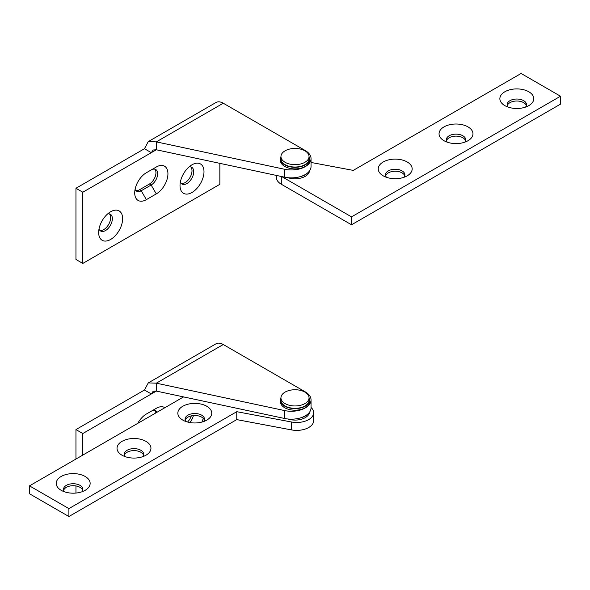 <?xml version="1.0" encoding="UTF-8"?>
<svg xmlns="http://www.w3.org/2000/svg" width="590" height="590" viewBox="0 0 590 590"><rect width="100%" height="100%" fill="white"/><g stroke="black" fill="none" stroke-linecap="round" stroke-linejoin="round"><path stroke-width="0.89" d="M284.542 169.256A19.677 11.358 -0 0 0 305.281 166.631A19.677 11.358 -0 0 0 311.041 158.599A19.677 11.358 -0 0 0 305.281 150.568L223.263 103.221A14.536 8.393 -120 0 0 215.999 102.505L148.267 141.607L156.328 141.873L284.542 169.256L284.542 177.17L156.328 149.779L156.328 141.873L223.263 103.221M284.542 177.17A19.677 11.358 -0 0 0 305.281 174.544A19.677 11.358 -0 0 0 311.041 166.513L311.041 158.599M219.841 163.349L219.841 184.316L82.806 263.428L75.955 259.475L75.955 188.269L82.806 192.229L151.32 152.67L144.469 148.717L148.267 141.607M151.32 152.67L153.112 150L156.328 149.779L151.32 152.67M75.955 188.269L144.469 148.717M190.777 166.911A9.691 5.598 -60 0 1 191.226 174.832A9.691 5.598 -60 0 1 185.157 182.583A9.691 5.598 -60 0 1 181.241 183.431M109.416 213.882A9.691 5.598 -60 0 1 109.865 221.803A9.691 5.598 -60 0 1 103.788 229.562A9.691 5.598 -60 0 1 99.88 230.402M154.816 169.168A9.204 5.317 -60 0 1 155.192 176.69A9.204 5.317 -60 0 1 149.44 184.021L139.506 189.759A9.204 5.317 -60 0 1 135.84 190.563M107.712 213.875A9.691 5.598 -60 0 1 110.345 214.244A9.691 5.598 -60 0 1 111.834 222.01A9.691 5.598 -60 0 1 105.507 230.55A9.691 5.598 -60 0 1 100.661 231.029A9.691 5.598 -60 0 1 99.017 228.927M110.64 211.758L110.64 211.758A16.955 9.787 120 0 0 98.655 232.526A16.955 9.787 120 0 0 110.64 239.452A16.955 9.787 120 0 0 122.632 218.684A16.955 9.787 120 0 0 110.64 211.758L110.64 211.758M189.073 166.896A9.691 5.598 -60 0 1 191.713 167.272A9.691 5.598 -60 0 1 193.196 175.038A9.691 5.598 -60 0 1 186.868 183.571A9.691 5.598 -60 0 1 182.022 184.058A9.691 5.598 -60 0 1 180.378 181.956M192.008 164.787L192.008 164.787A16.955 9.787 120 0 0 180.016 185.555A16.955 9.787 120 0 0 192.008 192.473A16.955 9.787 120 0 0 203.993 171.705A16.955 9.787 120 0 0 192.008 164.787L192.008 164.787M82.806 263.428L82.806 192.229M146.357 172.745L146.357 172.745A16.476 9.514 120 0 0 134.712 192.923A16.476 9.514 120 0 0 146.357 199.641L156.291 193.911A16.476 9.514 120 0 0 167.936 173.733A16.476 9.514 120 0 0 156.291 167.007L146.357 172.745M151.151 169.979L156.291 167.007L151.151 169.979A9.204 5.317 -60 0 1 155.753 169.522A9.204 5.317 -60 0 1 157.169 176.897A9.204 5.317 -60 0 1 151.151 185.009L141.216 190.747A9.204 5.317 -60 0 1 136.615 191.197A9.204 5.317 -60 0 1 135.088 189.294M407.196 161.984A16.955 9.787 -0 0 0 383.212 161.984A16.955 9.787 -0 0 0 383.212 175.835L383.212 175.835A16.955 9.787 -0 0 0 407.196 175.835A16.955 9.787 -0 0 0 407.196 161.984M386.516 177.317A9.691 5.598 180 0 1 385.513 174.839A9.691 5.598 180 0 1 391.495 169.677A9.691 5.598 180 0 1 402.055 170.886A9.691 5.598 180 0 1 404.895 174.839A9.691 5.598 180 0 1 403.899 177.317M468.003 126.88A16.955 9.787 -0 0 0 444.019 126.88A16.955 9.787 -0 0 0 444.019 140.722L444.019 140.722A16.955 9.787 -0 0 0 468.003 140.722A16.955 9.787 -0 0 0 468.003 126.88M447.323 142.205A9.691 5.598 180 0 1 446.32 139.734A9.691 5.598 180 0 1 452.301 134.564A9.691 5.598 180 0 1 462.862 135.781A9.691 5.598 180 0 1 465.702 139.734A9.691 5.598 180 0 1 464.706 142.205M528.81 91.775A16.955 9.787 -0 0 0 504.834 91.775A16.955 9.787 -0 0 0 504.834 105.617L504.834 105.617A16.955 9.787 -0 0 0 528.81 105.617A16.955 9.787 -0 0 0 528.81 91.775M508.13 107.1A9.691 5.598 180 0 1 507.135 104.629A9.691 5.598 180 0 1 513.116 99.459A9.691 5.598 180 0 1 523.669 100.669A9.691 5.598 180 0 1 526.509 104.629A9.691 5.598 180 0 1 525.513 107.1M309.049 156.549L309.049 158.924A14.049 8.113 180 0 1 300.376 166.417A14.049 8.113 180 0 1 285.066 164.654A14.049 8.113 180 0 1 280.951 158.924L280.951 156.549A14.049 8.113 180 0 1 289.624 149.056A14.049 8.113 180 0 1 304.934 150.811A14.049 8.113 180 0 1 309.049 156.549A14.049 8.113 180 0 1 300.376 164.042A14.049 8.113 180 0 1 285.066 162.28A14.049 8.113 180 0 1 280.951 156.549M309.049 156.77A14.536 8.393 180 0 1 309.536 158.924L309.536 160.502A14.536 8.393 180 0 1 300.561 168.253A14.536 8.393 180 0 1 284.719 166.439A14.536 8.393 180 0 1 280.464 160.502L280.464 158.924A14.536 8.393 180 0 1 280.951 156.77M309.536 158.924A14.536 8.393 180 0 1 300.561 166.675A14.536 8.393 180 0 1 284.719 164.853A14.536 8.393 180 0 1 280.464 158.924M309.507 170.908A14.536 8.393 180 0 1 287.809 177.686M307.928 172.641A14.536 8.393 180 0 1 300.45 176.587M404.74 175.835A9.691 5.598 -0 0 0 402.055 172.863A9.691 5.598 -0 0 0 392.306 171.484A9.691 5.598 -0 0 0 385.668 175.835M465.547 140.722A9.691 5.598 -0 0 0 462.862 137.758A9.691 5.598 -0 0 0 453.113 136.379A9.691 5.598 -0 0 0 446.475 140.722M526.361 105.617A9.691 5.598 -0 0 0 523.669 102.653A9.691 5.598 -0 0 0 513.92 101.266A9.691 5.598 -0 0 0 507.282 105.617M276.334 175.414L276.334 177.317A16.955 9.787 -0 0 0 281.297 184.235L351.529 224.783L560.5 104.135L560.5 96.222L521.103 73.477L353.24 170.392L311.041 162.449M281.703 176.558L351.529 216.869L560.5 96.222M351.529 224.783L351.529 216.869M284.542 410.559A19.677 11.358 -0 0 0 305.281 407.941A19.677 11.358 -0 0 0 311.041 399.909A19.677 11.358 -0 0 0 305.281 391.878L223.263 344.523A14.536 8.393 -120 0 0 215.999 343.808L148.267 382.91L156.328 383.175L284.542 410.559L284.542 418.472L156.328 391.089L156.328 383.175L223.263 344.523M284.542 418.472A19.677 11.358 -0 0 0 305.281 415.847A19.677 11.358 -0 0 0 311.041 407.815L311.041 399.909M75.955 459.042L75.955 429.572L82.806 433.532L151.32 393.973L144.469 390.02L148.267 382.91M151.32 393.973L153.112 391.303L156.328 391.089L151.32 393.973M75.955 429.572L144.469 390.02M75.955 493.048L75.955 485.946M191.322 415.869A9.691 5.598 -60 0 1 187.532 422.027M154.816 410.47A9.204 5.317 -60 0 1 155.863 412.912M82.806 455.089L82.806 433.532M164.868 407.712A16.476 9.514 120 0 0 156.291 408.31L146.357 414.047A16.476 9.514 120 0 0 137.78 423.354M201.883 422.071A16.955 9.787 120 0 0 203.226 418.332M193.402 415.552A9.691 5.598 -60 0 1 189.715 422.521M151.151 411.282L156.291 408.31L151.151 411.282A9.204 5.317 -60 0 1 155.753 410.824A9.204 5.317 -60 0 1 157.058 412.226M182.804 420.102A16.955 9.787 0 0 0 206.788 420.102A16.955 9.787 0 0 0 206.788 406.259A16.955 9.787 0 0 0 182.804 406.259A16.955 9.787 0 0 0 182.804 420.102L182.804 420.102M186.101 421.584A9.691 5.598 180 0 1 185.105 419.114A9.691 5.598 180 0 1 191.086 413.944A9.691 5.598 180 0 1 201.647 415.161A9.691 5.598 180 0 1 204.487 419.114A9.691 5.598 180 0 1 203.484 421.584M121.997 455.207A16.955 9.787 0 0 0 145.981 455.207A16.955 9.787 0 0 0 145.981 441.364A16.955 9.787 0 0 0 121.997 441.364A16.955 9.787 0 0 0 121.997 455.207L121.997 455.207M125.294 456.69A9.691 5.598 180 0 1 124.298 454.219A9.691 5.598 180 0 1 130.279 449.049A9.691 5.598 180 0 1 140.84 450.266A9.691 5.598 180 0 1 143.68 454.219A9.691 5.598 180 0 1 142.677 456.69M61.19 490.32A16.955 9.787 0 0 0 85.167 490.32A16.955 9.787 0 0 0 85.167 476.469A16.955 9.787 0 0 0 61.19 476.469A16.955 9.787 0 0 0 61.19 490.32L61.19 490.32M64.487 491.802A9.691 5.598 180 0 1 63.491 489.331A9.691 5.598 180 0 1 69.473 484.161A9.691 5.598 180 0 1 80.034 485.371A9.691 5.598 180 0 1 82.866 489.331A9.691 5.598 180 0 1 81.87 491.802M309.049 397.852L309.049 400.226A14.049 8.113 180 0 1 300.376 407.72A14.049 8.113 180 0 1 285.066 405.957A14.049 8.113 180 0 1 280.951 400.226L280.951 397.852A14.049 8.113 180 0 1 289.624 390.359A14.049 8.113 180 0 1 304.934 392.114A14.049 8.113 180 0 1 309.049 397.852A14.049 8.113 180 0 1 300.376 405.345A14.049 8.113 180 0 1 285.066 403.59A14.049 8.113 180 0 1 280.951 397.852M309.049 398.073A14.536 8.393 180 0 1 309.536 400.226L309.536 401.805A14.536 8.393 180 0 1 300.561 409.556A14.536 8.393 180 0 1 284.719 407.742A14.536 8.393 180 0 1 280.464 401.805L280.464 400.226A14.536 8.393 180 0 1 280.951 398.073M309.536 400.226A14.536 8.393 180 0 1 300.561 407.978A14.536 8.393 180 0 1 284.719 406.156A14.536 8.393 180 0 1 280.464 400.226M204.332 420.102A9.691 5.598 0 0 0 201.647 417.137A9.691 5.598 0 0 0 191.898 415.751A9.691 5.598 0 0 0 185.26 420.102M143.525 455.207A9.691 5.598 0 0 0 140.84 452.242A9.691 5.598 0 0 0 131.091 450.863A9.691 5.598 0 0 0 124.453 455.207M82.718 490.32A9.691 5.598 0 0 0 80.034 487.347A9.691 5.598 0 0 0 70.276 485.968A9.691 5.598 0 0 0 63.639 490.32M183.586 396.908L29.5 485.865L29.5 493.778L68.897 516.523L236.76 419.608L291.453 429.904A16.955 9.787 0 0 0 313.666 420.596L313.666 412.683A16.955 9.787 0 0 0 311.041 407.447M309.507 412.211A14.536 8.393 180 0 1 287.809 418.989M29.5 485.865L68.897 508.61L236.76 411.695L291.453 421.99A16.955 9.787 0 0 0 313.666 412.683M68.897 516.523L68.897 508.61M236.76 419.608L236.76 411.695M307.928 413.951A14.536 8.393 180 0 1 300.45 417.89M149.44 184.021L151.151 185.009L156.291 193.911M139.506 189.759L141.216 190.747L146.357 199.641M281.297 184.235L281.297 176.476M291.453 429.904L291.453 421.99"/></g></svg>

